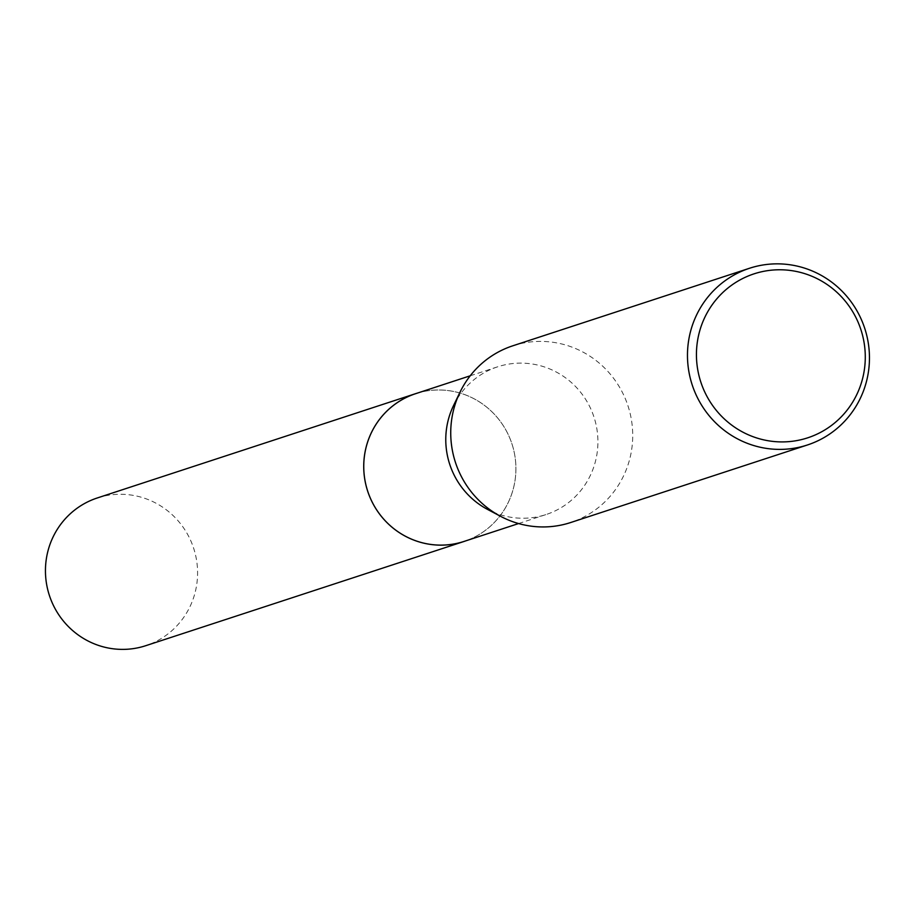 <?xml version="1.0" encoding="UTF-8"?>
<svg xmlns="http://www.w3.org/2000/svg" width="914" height="914" viewBox="0 0 914 914"><rect width="100%" height="100%" fill="white"/><g stroke="black" fill="none" stroke-linecap="round" stroke-linejoin="round"><path stroke-width="0.69" stroke-dasharray="4.57 3.43" d="M415.63 393.683A77.736 75.896 -108.1 0 1 514.936 480.981A77.736 75.896 -108.1 0 1 464.026 541.431M417.024 393.226A77.747 75.908 -108.1 0 1 514.948 480.981A77.747 75.908 -108.1 0 1 465.42 540.974M453.527 405.588A77.736 75.896 -108.1 0 1 497.65 366.811A77.736 75.896 -108.1 0 1 596.956 454.109A77.736 75.896 -108.1 0 1 546.046 514.559A77.736 75.896 -108.1 0 1 487.539 509.406M512.777 345.812A92.977 90.772 -108.1 0 1 631.563 450.225A92.977 90.772 -108.1 0 1 570.667 522.534M97.307 497.959A77.736 75.896 -108.1 0 1 133.615 495.445A77.736 75.896 -108.1 0 1 197.333 566.577A77.736 75.896 -108.1 0 1 145.714 645.707M417.607 393.031A77.77 75.919 -108.1 0 1 451.927 391.135A77.77 75.919 -108.1 0 1 515.576 461.239A77.77 75.919 -108.1 0 1 466.003 540.78M518.604 523.551L546.046 514.559M470.196 375.803L497.65 366.811"/><path stroke-width="1.37" d="M518.604 523.551L464.026 541.431A77.736 75.896 -108.1 0 1 364.72 454.132A77.736 75.896 -108.1 0 1 415.63 393.683L470.196 375.803M465.42 540.974A77.747 75.908 -108.1 0 1 364.697 454.132A77.747 75.908 -108.1 0 1 417.024 393.226M807.416 444.981L570.667 522.534A92.977 90.772 -108.1 0 1 500.689 516.376L487.539 509.406A77.736 75.896 -108.1 0 1 446.74 427.272A77.736 75.896 -108.1 0 1 453.527 405.588L460.016 392.186A92.977 90.772 -108.1 0 1 512.777 345.812L749.526 268.259A92.977 90.772 -108.1 0 1 868.3 372.672A92.977 90.772 -108.1 0 1 807.416 444.981A92.977 90.772 -108.1 0 1 688.63 340.568A92.977 90.772 -108.1 0 1 749.526 268.259M500.689 516.376A92.977 90.772 -108.1 0 1 451.893 418.121A92.977 90.772 -108.1 0 1 460.016 392.186M864.21 370.73A86.27 84.225 -108.1 0 1 767.429 440.617A86.27 84.225 -108.1 0 1 697.508 340.945A86.27 84.225 -108.1 0 1 794.289 271.07A86.27 84.225 -108.1 0 1 864.21 370.73M466.003 540.78A77.77 75.919 -108.1 0 1 464.026 541.465L145.714 645.707A77.736 75.896 -108.1 0 1 109.417 648.22A77.736 75.896 -108.1 0 1 45.7 577.088A77.736 75.896 -108.1 0 1 97.307 497.959L415.607 393.66A77.77 75.919 -108.1 0 1 417.607 393.031M464.026 541.465A77.77 75.919 -108.1 0 1 427.718 543.979A77.77 75.919 -108.1 0 1 363.978 472.824A77.77 75.919 -108.1 0 1 415.607 393.66"/></g></svg>
